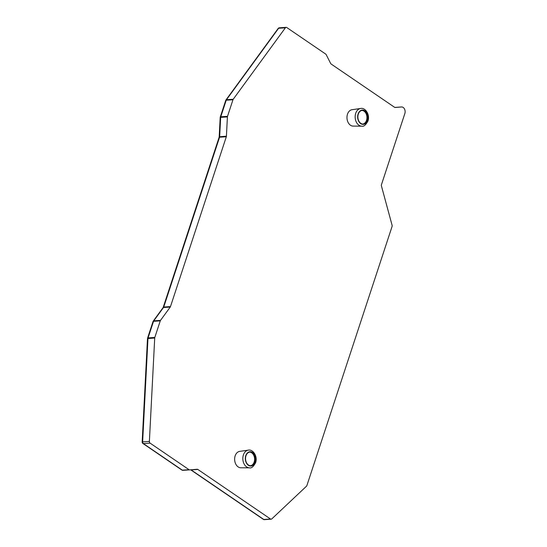 <?xml version="1.0" encoding="UTF-8"?>
<svg xmlns="http://www.w3.org/2000/svg" width="547" height="547" viewBox="0 0 547 547"><rect width="100%" height="100%" fill="white"/><g stroke="black" fill="none" stroke-linecap="round" stroke-linejoin="round"><path stroke-width="0.82" d="M181.864 470.037A1.716 1.716 0 0 0 182.937 470.331A1.716 1.231 86.2 0 0 182.951 470.331A1.716 1.231 86.2 0 1 182.322 470.153A1.716 1.039 -55.7 0 1 181.864 470.037L142.911 443.48A1.716 1.716 0 0 1 142.158 441.976L142.644 441.867A1.716 1.231 86.2 0 0 143.369 443.59L150.11 443.138A1.716 1.231 86.2 0 1 149.386 441.415L154.712 338.019A1.716 1.231 86.2 0 1 154.746 337.725A1.716 1.231 86.2 0 1 154.815 337.451L160.271 320.863A1.716 1.231 86.2 0 1 160.374 320.604A1.716 1.231 86.2 0 1 160.51 320.385L170.24 307.058L163.498 307.51A1.716 1.231 86.2 0 0 163.738 307.031L219.573 137.215A1.716 1.231 86.2 0 0 219.675 136.647L220.667 117.359L220.188 117.468L219.19 136.757L226.417 136.196A1.716 1.231 -93.8 0 1 226.383 136.483A1.716 1.231 -93.8 0 1 226.314 136.764L170.479 306.58A1.716 1.231 -93.8 0 1 170.377 306.833A1.716 1.231 -93.8 0 1 170.24 307.058M142.158 441.976L147.492 338.579L154.712 338.019M147.492 338.572A1.716 1.716 0 0 1 147.574 338.135A1.716 0.588 18.2 0 1 148.073 337.902A1.716 1.231 86.2 0 0 147.97 338.47L142.644 441.867L149.386 441.415M147.574 338.135L153.023 321.547A1.716 0.588 18.2 0 1 153.529 321.315L160.271 320.863M153.023 321.547A1.716 1.716 0 0 1 153.269 321.068A1.716 0.903 36.1 0 1 153.769 320.836A1.716 1.231 86.2 0 0 153.529 321.315L148.073 337.902L154.815 337.451M220.188 117.461A1.716 1.716 0 0 1 220.27 117.024A1.716 0.588 18.2 0 1 220.769 116.791A1.716 1.231 86.2 0 0 220.667 117.359L227.408 116.908L226.417 136.196M142.911 443.48A1.716 1.039 -55.7 0 0 143.369 443.59L182.322 470.153L189.064 469.702A1.716 1.231 86.2 0 0 189.686 469.88A1.716 1.231 86.2 0 0 189.693 469.88L197.214 469.264A1.716 1.231 -93.8 0 1 197.228 469.264A1.716 1.231 -93.8 0 1 197.843 469.449L270.546 519.021A1.716 1.231 86.2 0 0 271.162 519.199A1.716 1.231 86.2 0 0 271.77 518.918L306.491 486.201A1.716 1.231 86.2 0 0 306.894 485.538L392.055 226.52A1.716 1.231 86.2 0 0 392.076 225.214L381.437 185.966A1.716 1.231 -93.8 0 1 381.464 184.66L404.842 113.571A4.567 3.282 -93.8 0 0 401.532 106.966A4.567 3.282 -93.8 0 0 401.498 106.973L395.228 107.479A1.716 1.231 -93.8 0 1 395.214 107.485A1.716 1.231 -93.8 0 1 394.592 107.301L331.14 64.033A1.716 1.231 -93.8 0 1 330.641 63.445L326.21 54.679A1.716 1.231 86.2 0 0 325.711 54.091L286.758 27.528A1.716 1.231 86.2 0 0 286.143 27.35A1.716 1.231 86.2 0 0 285.37 27.815L233.207 99.274A1.716 1.231 86.2 0 0 233.07 99.499A1.716 1.231 86.2 0 0 232.967 99.752L227.511 116.34A1.716 1.231 86.2 0 0 227.443 116.62A1.716 1.231 86.2 0 0 227.408 116.908M220.27 117.024L225.726 100.436A1.716 0.588 18.2 0 1 226.226 100.204A1.716 1.231 86.2 0 1 226.465 99.725L278.628 28.266A1.716 0.903 36.1 0 0 278.129 28.499L225.966 99.957A1.716 0.903 36.1 0 1 226.465 99.725L233.207 99.274M286.143 27.35L279.401 27.801A1.716 1.231 86.2 0 0 278.628 28.266L285.37 27.815M264.42 519.65A1.716 1.716 0 0 1 263.339 519.356A1.716 1.039 -55.7 0 0 263.804 519.472A1.716 1.231 86.2 0 0 264.42 519.65L271.162 519.199M189.064 469.702L150.11 443.138M361.799 126.172L353.116 126.097A8.226 5.908 -93.8 0 1 347.482 114.193A8.226 5.908 -93.8 0 1 352.022 109.708L360.617 108.477A8.882 6.379 86.2 0 0 355.714 113.325A8.882 6.379 -93.8 0 0 361.799 126.172C363.734 126.733 365.786 125.024 367.946 121.044C370.169 115.048 365.608 107.376 360.617 108.477M249.466 467.835L240.783 467.767A8.226 5.908 -93.8 0 1 235.148 455.863A8.226 5.908 -93.8 0 1 239.682 451.378L248.276 450.147A8.882 6.379 86.2 0 0 243.381 454.995A8.882 6.379 -93.8 0 0 249.466 467.835C251.401 468.403 253.452 466.694 255.613 462.714C257.835 456.718 253.268 449.046 248.276 450.147M362.859 124.06A6.851 4.923 -93.8 0 0 366.511 120.34A6.851 4.923 86.2 0 0 361.95 110.426M367.304 120.285A6.851 4.923 -93.8 0 1 363.263 124.053A6.851 4.923 -93.8 0 1 358.299 114.145A6.851 4.923 86.2 0 1 362.346 110.378A6.851 4.923 86.2 0 1 367.304 120.285M250.526 465.729A6.851 4.923 -93.8 0 0 254.177 462.01A6.851 4.923 86.2 0 0 249.617 452.096M254.97 461.955A6.851 4.923 -93.8 0 1 250.923 465.723A6.851 4.923 -93.8 0 1 245.965 455.815A6.851 4.923 86.2 0 1 250.006 452.048A6.851 4.923 86.2 0 1 254.97 461.955M153.269 321.068L162.999 307.742A1.716 0.903 36.1 0 1 163.498 307.51L153.769 320.836L160.51 320.385M162.999 307.742L163.238 307.264A1.716 0.588 18.2 0 1 163.738 307.031L170.479 306.58M163.238 307.264L219.067 137.447A1.716 0.588 18.2 0 1 219.573 137.215L226.314 136.764M227.511 116.34L220.769 116.791L226.226 100.204L232.967 99.752M401.498 106.973L394.811 107.417A4.567 3.282 -93.8 0 1 394.825 107.417M197.843 469.449L191.101 469.9L263.804 519.472L270.546 519.021M263.339 519.356L190.671 469.805A1.716 1.039 -55.7 0 0 191.101 469.9A1.716 1.231 86.2 0 0 190.889 469.784M182.951 470.331L189.672 469.88L182.937 470.331M367.509 120.429A7.166 5.149 86.2 0 0 364.904 110.815A7.166 5.149 86.2 0 0 358.094 114.008A7.166 5.149 -93.8 0 0 360.699 123.615A7.166 5.149 -93.8 0 0 367.509 120.429M255.175 462.099A7.166 5.149 86.2 0 0 252.57 452.485A7.166 5.149 86.2 0 0 245.76 455.672A7.166 5.149 -93.8 0 0 248.365 465.285A7.166 5.149 -93.8 0 0 255.175 462.099M219.067 137.447L219.19 136.757M225.966 99.957A1.716 1.716 0 0 0 225.726 100.429M279.401 27.801A1.716 1.716 0 0 0 278.129 28.499M401.532 106.966L394.811 107.417"/></g></svg>
